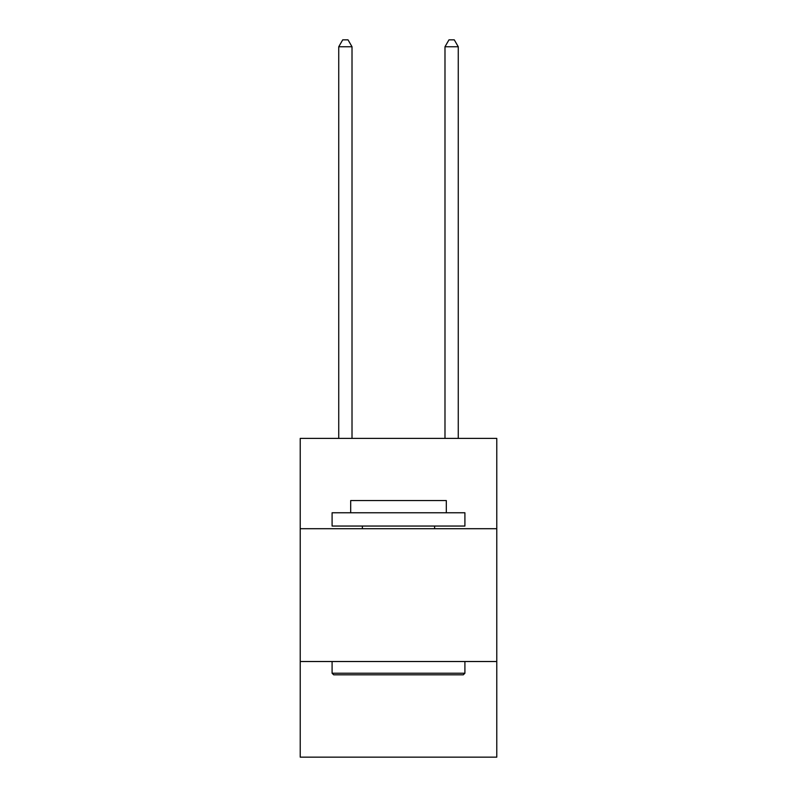 <?xml version="1.0" encoding="UTF-8"?>
<svg xmlns="http://www.w3.org/2000/svg" width="797" height="797" viewBox="0 0 797 797"><rect width="100%" height="100%" fill="white"/><g stroke="black" fill="none" stroke-linecap="round" stroke-linejoin="round"><path stroke-width="1.2" d="M496.78 528.71L496.78 438.4L300.22 438.4L300.22 528.71L496.78 528.71L496.78 757.15L300.22 757.15L300.22 528.71M496.78 661.52L300.22 661.52M333.684 674.81L332.09 673.216L464.91 673.216L463.316 674.81L333.684 674.81M464.91 512.77L464.91 526.05L332.09 526.05L332.09 512.77L464.91 512.77M350.69 512.77L350.69 500.556L446.31 500.556L446.31 512.77M464.91 661.52L464.91 673.216M332.09 661.52L332.09 673.216M434.624 526.05L434.624 528.71M362.376 526.05L362.376 528.71M352.015 438.4L352.015 46.754L338.735 46.754L338.735 438.4M338.735 46.754L342.72 39.85L348.03 39.85L352.015 46.754M458.265 438.4L458.265 46.754L444.985 46.754L444.985 438.4M444.985 46.754L448.97 39.85L454.28 39.85L458.265 46.754"/></g></svg>
